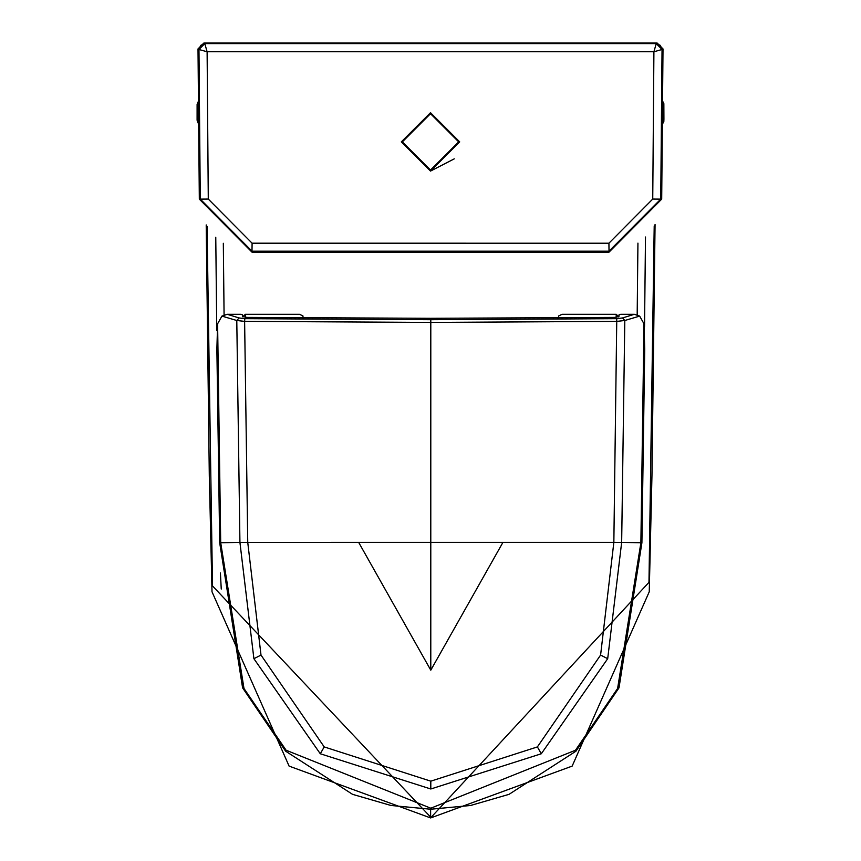 <?xml version="1.0" encoding="UTF-8"?>
<svg xmlns="http://www.w3.org/2000/svg" width="861" height="861" viewBox="0 0 861 861"><rect width="100%" height="100%" fill="white"/><g stroke="black" fill="none" stroke-linecap="round" stroke-linejoin="round"><path stroke-width="1.29" d="M641.563 43.05L654.457 43.05M636.365 43.631L635.483 43.136M212.409 43.05L211.257 43.05M219.458 43.05L206.855 43.061M224.646 43.631L225.539 43.136M430.511 112.694L401.312 141.893L430.511 171.081L459.709 141.893L430.511 112.694L401.312 141.893L430.511 171.081L454.274 158.854M609.05 252.133L661.7 199.128L663.002 48.916L657.191 43.061L203.82 43.061L198.008 48.916L199.321 199.128L251.972 252.133L609.05 252.133L609.028 251.175L251.982 251.175L200.279 199.117L199.321 199.128M657.191 43.061L656.243 43.631L660.365 45.353L662.044 49.497L653.908 51.757L656.243 43.631L662.044 49.497L663.002 48.916M198.008 48.916L198.966 49.497L200.656 45.353L204.778 43.631L203.82 43.061M198.966 49.497L204.778 43.631L207.114 51.757L208.276 199.063L252.101 243.2L608.921 243.211L652.746 199.063L653.908 51.757L207.114 51.757L198.966 49.497L200.279 199.117L208.276 199.063M430.629 808.511L430.629 817.121L212.495 585.91L207.049 226.368M215.767 237.249L216.757 330.42M220.416 572.963L221.245 589.053M224.075 314.825L223.322 243.286L224.075 314.825M645.492 237.012L644.545 326.405M430.629 817.853L648.979 582.327L654.209 225.959M637.936 243.125L637.183 314.706L637.936 243.125M558.541 318.548L558.628 315.955L562.05 314.297L616.228 314.297L618.682 316.913M242.91 316.913L245.363 314.297L299.542 314.297L302.964 315.955L303.05 318.548M616.196 317.354L616.228 314.297L618.704 316.762M242.888 316.762L245.363 314.297L245.396 317.354M244.815 318.667L239.057 317.946L227.229 314.297L240.908 314.297L242.587 314.878L242.673 316.568L247.01 317.408L430.801 318.312L614.582 317.408L618.919 316.568L619.005 314.878L620.695 314.297L634.363 314.297L622.546 317.946L616.777 318.667L430.801 319.7L244.815 318.667L244.621 321.368L430.801 322.423L616.971 321.368L624.806 320.496L621.664 542.408L640.885 542.742L617.606 688.488L575.492 750.232L430.801 808.21L286.1 750.232L243.986 688.488L220.707 542.742L219.684 542.764L216.875 349.179L217.607 323.779L221.934 316.105L236.786 320.496L244.621 321.368L247.742 542.365L261.001 655.081L324.21 746.917L430.801 781.164L537.382 746.917L600.591 655.081L613.85 542.365L502.942 542.365L430.791 670.181L430.791 542.365L524.489 542.365M219.684 542.764L242.587 687.831L285.604 751.169L352.547 794.337L390.969 805.476L430.704 809.232L470.623 805.476L509.045 794.337L575.987 751.169L619.005 687.831L641.908 542.764L644.717 349.179L643.985 323.779L640.885 542.742L641.908 542.764M616.777 318.667L613.85 542.365L621.664 542.408L607.694 658.697L541.3 753.762L430.801 788.988L320.292 753.762L253.898 658.697L239.928 542.408L220.707 542.742L217.607 323.779M239.057 317.946L236.786 320.496L239.928 542.408L358.65 542.365L430.791 670.181M622.546 317.946L624.806 320.496L639.658 316.105L643.985 323.779M430.801 319.7L430.791 542.365L379.034 542.365M639.658 316.105L634.363 314.297M227.229 314.297L221.934 316.105M458.687 141.893L430.511 170.058L402.345 141.893L430.511 113.717L458.687 141.893M251.972 252.133L252.101 243.2M661.7 199.128L660.742 199.117L609.028 251.175L608.921 243.211M662.044 49.497L660.742 199.117L652.746 199.063M656.243 43.631L204.778 43.631M253.898 658.697L261.001 655.081M324.21 746.917L320.292 753.762M430.801 788.988L430.801 781.164M358.65 542.365L430.791 542.365M607.694 658.697L600.591 655.081M537.382 746.917L541.3 753.762M430.801 808.21L430.801 809.232M285.604 751.169L286.1 750.232M242.587 687.831L243.986 688.488M575.492 750.232L575.987 751.169M617.606 688.488L619.005 687.831M198.471 101.049L197.104 104.45L197.094 120.228L198.665 124.382M662.346 124.275L663.831 121.595L663.917 119.173L663.853 103.654L662.55 100.974M655.06 224.484L651.96 475.498L649.248 591.787L572.156 766.107L430.629 817.95L289.102 766.107L212.01 591.787L209.298 475.498L206.209 224.925"/></g></svg>
